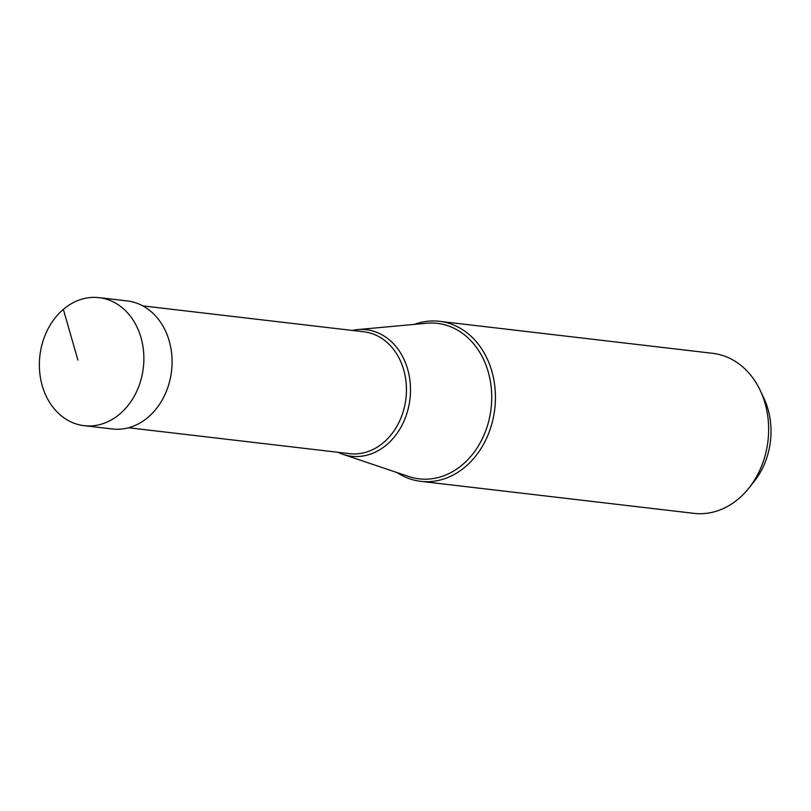 <?xml version="1.0" encoding="UTF-8"?>
<svg xmlns="http://www.w3.org/2000/svg" width="811" height="811" viewBox="0 0 811 811"><rect width="100%" height="100%" fill="white"/><g stroke="black" fill="none" stroke-linecap="round" stroke-linejoin="round"><path stroke-width="1.22" d="M63.349 309.376A64.444 52.076 -83.3 0 0 40.55 378.402A64.444 52.076 -83.3 0 0 84.121 425.674A64.444 52.076 -83.3 0 0 119.886 413.945A64.444 52.076 -83.3 0 0 142.685 344.918A64.444 52.076 -83.3 0 0 99.124 297.647A64.444 52.076 -83.3 0 0 63.349 309.376L77.897 360.054M99.124 297.647L127.327 300.952A64.444 52.076 96.7 0 1 170.898 348.223A64.444 52.076 96.7 0 1 148.099 417.249A64.444 52.076 96.7 0 1 112.334 428.978L84.121 425.674M397.045 472.56A80.563 65.093 -83.3 0 0 420.747 481.339A80.563 65.093 -83.3 0 0 465.463 466.68A80.563 65.093 -83.3 0 0 493.96 380.4A80.563 65.093 -83.3 0 0 439.501 321.318A80.563 65.093 -83.3 0 0 414.411 324.37M439.501 321.318L712.707 353.322A80.563 65.093 96.7 0 1 760.242 390.456A80.563 65.093 96.7 0 1 748.786 488.212A80.563 65.093 96.7 0 1 738.669 498.694A80.563 65.093 96.7 0 1 693.952 513.353L420.747 481.339M760.242 390.456L763.84 398.089A68.844 55.624 96.7 0 1 754.048 481.622L748.786 488.212M337.964 452.295A63.704 51.468 -83.3 0 0 342.941 454.332A63.704 51.468 -83.3 0 0 386.796 444.651A63.704 51.468 -83.3 0 0 408.227 371.306A63.704 51.468 -83.3 0 0 357.56 329.601A63.704 51.468 -83.3 0 0 352.238 330.432M357.56 329.601L426.677 323.244A78.261 63.238 96.7 0 1 488.932 374.479A78.261 63.238 96.7 0 1 462.605 464.602A78.261 63.238 96.7 0 1 408.714 476.493L342.941 454.332M142.807 305.889L363.845 331.79A61.352 49.572 96.7 0 1 405.318 376.791A61.352 49.572 96.7 0 1 383.613 442.492A61.352 49.572 96.7 0 1 349.561 453.653L128.523 427.752"/></g></svg>
